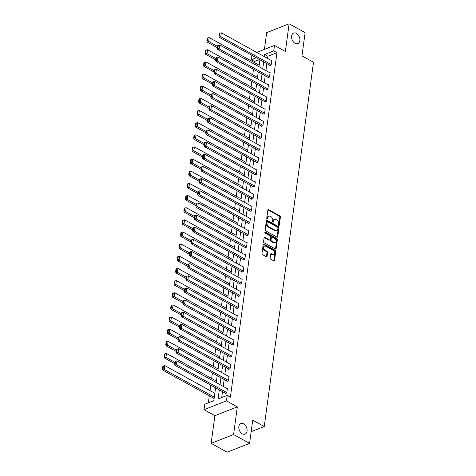 <?xml version="1.0" encoding="UTF-8"?>
<svg xmlns="http://www.w3.org/2000/svg" width="476" height="476" viewBox="0 0 476 476"><rect width="100%" height="100%" fill="white"/><g stroke="black" fill="none" stroke-linecap="round" stroke-linejoin="round"><path stroke-width="0.71" d="M278.799 225.422A0.613 0.416 68.5 0 0 279.311 225.13L280.412 217.008A0.875 0.595 68.5 0 0 279.888 215.896L268.577 209.642A0.875 0.595 68.5 0 0 267.845 210.059L266.744 218.181A0.613 0.416 68.5 0 0 267.625 218.668L267.768 217.615A2.791 1.898 68.5 0 1 268.756 216.134A2.791 1.898 68.5 0 1 270.106 216.282L271.052 216.806A2.791 1.898 68.5 0 1 272.73 220.358L272.587 221.411A0.613 0.416 68.5 0 0 273.468 221.899L273.611 220.846A2.791 1.898 68.5 0 1 274.598 219.365A2.791 1.898 68.5 0 1 275.955 219.513L276.895 220.037A2.791 1.898 68.5 0 1 278.573 223.595L278.43 224.642A0.613 0.416 68.5 0 0 278.799 225.422M243.629 423.842A5.682 3.862 68.5 0 0 240.874 423.539A5.682 3.862 68.5 0 0 238.869 428.376A5.682 3.862 68.5 0 0 242.278 433.815A5.682 3.862 68.5 0 0 245.033 434.118A5.682 3.862 68.5 0 0 247.038 429.281A5.682 3.862 68.5 0 0 243.629 423.842M296.423 33.362A5.682 3.862 68.5 0 0 293.668 33.058A5.682 3.862 68.5 0 0 291.663 37.896A5.682 3.862 68.5 0 0 295.072 43.334A5.682 3.862 68.5 0 0 297.827 43.637A5.682 3.862 68.5 0 0 299.832 38.8A5.682 3.862 68.5 0 0 296.423 33.362M270.106 258.016A0.875 0.595 68.5 0 0 270.63 259.128L273.801 260.884A0.875 0.595 68.5 0 0 274.533 260.467L275.753 251.447A0.875 0.595 68.5 0 0 275.229 250.334L263.918 244.081A0.875 0.595 68.5 0 0 263.186 244.497L261.967 253.518A0.875 0.595 68.5 0 0 262.49 254.63L266.328 256.748A0.875 0.595 68.5 0 0 267.06 256.332L267.577 252.47A0.875 0.595 68.5 0 0 267.054 251.358L265.156 250.311A2.332 1.583 68.5 0 1 263.752 248.079A2.332 1.583 68.5 0 1 264.579 246.092A2.332 1.583 68.5 0 1 265.709 246.217L273.153 250.334A2.332 1.583 68.5 0 1 274.551 252.566A2.332 1.583 68.5 0 1 273.73 254.547A2.332 1.583 68.5 0 1 272.599 254.422L271.362 253.738A0.875 0.595 68.5 0 0 270.63 254.154L270.106 258.016M249.585 443.376L227.153 452.2L211.148 443.352L233.585 434.528L249.585 443.376L252.726 420.171L264.251 426.544L313.505 62.225L301.98 55.859L305.122 32.648L289.116 23.8L285.38 51.45L274.491 45.428L273.76 50.878L276.961 52.652L230.378 397.18L227.177 395.413L226.439 400.863L204.002 409.687L204.739 404.237L213.831 400.661L215.569 387.809M233.585 434.528L237.322 406.885L226.439 400.863M277.02 237.107A0.875 0.595 68.5 0 0 277.752 236.691L278.972 227.671A0.875 0.595 68.5 0 0 278.442 226.558L267.131 220.305A0.875 0.595 68.5 0 0 266.399 220.721L265.18 229.741A0.875 0.595 68.5 0 0 265.709 230.854L277.02 237.107M277.359 239.559L276.139 248.579A0.875 0.595 68.5 0 1 275.414 248.996L264.103 242.742A0.875 0.595 68.5 0 1 263.573 241.63L264.097 237.768A0.875 0.595 68.5 0 1 264.829 237.351L269.416 239.886A0.875 0.595 68.5 0 0 270.148 239.47L270.493 236.911A0.875 0.595 68.5 0 0 269.969 235.798L265.191 233.157A0.613 0.416 68.5 0 1 265.34 232.086L276.836 238.446A0.875 0.595 68.5 0 1 277.359 239.559L276.758 239.797L275.539 248.817L276.139 248.579M289.116 23.8L266.679 32.624L264.412 49.397M251.167 431.684L264.251 426.544M276.961 52.652L267.863 56.227L267.571 58.399M266.863 63.629L265.923 70.549M265.221 75.773L264.281 82.699M263.579 87.923L262.639 94.843M261.937 100.073L260.997 106.993M260.289 112.223L259.355 119.143M258.647 124.373L257.712 131.293M257.004 136.523L256.07 143.443M255.362 148.673L254.428 155.593M253.72 160.817L252.786 167.736M252.078 172.966L251.144 179.886M250.435 185.116L249.501 192.036M248.793 197.266L247.859 204.186M247.151 209.416L246.217 216.336M245.509 221.566L244.575 228.486M243.867 233.71L242.933 240.636M242.225 245.86L241.284 252.78M240.582 258.01L239.642 264.93M238.94 270.16L238 277.08M237.292 282.31L236.358 289.229M235.65 294.46L234.716 301.379M234.008 306.603L233.073 313.529M232.365 318.753L231.431 325.673M230.723 330.903L229.789 337.823M229.081 343.053L228.147 349.973M227.439 355.203L226.505 362.123M225.797 367.353L224.862 374.273M224.154 379.503L223.22 386.423M222.512 391.647L221.715 397.561M269.666 65.176L269.612 65.569L271.13 64.968L271.76 60.297L271.32 60.47M268.024 77.326L267.97 77.719L269.487 77.118L270.118 72.447L269.678 72.62M266.381 89.476L266.328 89.863L267.845 89.268L268.476 84.597L268.036 84.77M264.739 101.626L264.686 102.013L266.203 101.418L266.834 96.747L266.393 96.92M263.097 113.776L263.044 114.163L264.561 113.568L265.191 108.897L264.751 109.069M261.455 125.92L261.401 126.313L262.919 125.718L263.549 121.041L263.109 121.219M259.813 138.07L259.759 138.462L261.276 137.867L261.907 133.191L261.461 133.363M258.17 150.22L258.117 150.612L259.634 150.011L260.265 145.341L259.819 145.513M256.528 162.37L256.475 162.756L257.986 162.161L258.623 157.491L258.176 157.663M254.88 174.519L254.833 174.906L256.344 174.311L256.98 169.64L256.534 169.813M253.238 186.669L253.19 187.056L254.702 186.461L255.338 181.79L254.892 181.963M251.596 198.819L251.542 199.206L253.059 198.611L253.69 193.934L253.25 194.113M249.954 210.963L249.9 211.356L251.417 210.761L252.048 206.084L251.608 206.263M248.311 223.113L248.258 223.506L249.775 222.905L250.406 218.234L249.965 218.407M246.669 235.263L246.616 235.65L248.133 235.055L248.764 230.384L248.323 230.557M245.027 247.413L244.973 247.8L246.491 247.205L247.121 242.534L246.681 242.706M243.385 259.563L243.331 259.95L244.848 259.355L245.479 254.684L245.039 254.856M241.743 271.713L241.689 272.099L243.206 271.504L243.837 266.828L243.397 267.006M240.1 283.857L240.047 284.249L241.564 283.654L242.195 278.978L241.754 279.156M238.458 296.007L238.405 296.399L239.922 295.804L240.553 291.128L240.112 291.3M236.816 308.156L236.762 308.549L238.28 307.948L238.91 303.277L238.47 303.45M235.174 320.306L235.12 320.693L236.637 320.098L237.268 315.427L236.822 315.6M233.532 332.456L233.478 332.843L234.995 332.248L235.626 327.577L235.18 327.75M231.889 344.606L231.836 344.993L233.347 344.398L233.984 339.727L233.537 339.9M230.241 356.75L230.194 357.143L231.705 356.548L232.342 351.871L231.895 352.05M228.599 368.9L228.551 369.293L230.063 368.698L230.699 364.021L230.253 364.194M226.957 381.05L226.903 381.443L228.42 380.842L229.051 376.171L228.611 376.343M225.315 393.2L225.261 393.587L226.778 392.992L227.409 388.321L226.969 388.493M259.456 59.53L254.523 61.475L254.374 62.576M253.464 69.276L252.732 74.726M251.822 81.426L251.09 86.876M250.18 93.576L249.442 99.026M248.537 105.726L247.8 111.17M246.895 117.875L246.157 123.32M245.253 130.025L244.515 135.47M243.611 142.169L242.873 147.619M241.969 154.319L241.231 159.769M240.326 166.469L239.589 171.919M238.684 178.619L237.946 184.069M237.042 190.769L236.304 196.213M235.4 202.919L234.662 208.363M233.758 215.063L233.02 220.513M232.115 227.213L231.378 232.663M230.467 239.363L229.735 244.813M228.825 251.512L228.093 256.963M227.183 263.662L226.451 269.107M225.541 275.812L224.803 281.256M223.898 287.962L223.161 293.406M222.256 300.106L221.518 305.556M220.614 312.256L219.876 317.706M218.972 324.406L218.234 329.856M217.33 336.556L216.592 342.006M215.688 348.706L214.95 354.15M214.045 360.856L213.308 366.3M212.403 373L211.665 378.45M210.761 385.149L210.023 390.6M209.315 395.83L208.369 402.809M213.189 397.972L213.135 398.358L214.2 397.936M237.322 406.885L214.884 415.703L211.148 443.352M214.884 415.703L204.002 409.687M254.523 61.475L251.322 59.702L251.905 55.359M219.311 389.88L218.079 398.989L227.177 395.413M273.76 50.878L264.662 54.46L264.37 56.626M263.662 61.856L262.722 68.776M262.02 74.006L261.08 80.926M260.378 86.156L259.438 93.076M258.736 98.306L257.796 105.226M257.088 110.456L256.153 117.376M255.445 122.6L254.511 129.526M253.803 134.75L252.869 141.669M252.161 146.9L251.227 153.819M250.519 159.049L249.585 165.969M248.877 171.199L247.942 178.119M247.234 183.349L246.3 190.269M245.592 195.493L244.658 202.419M243.95 207.643L243.016 214.563M242.308 219.793L241.374 226.713M240.666 231.943L239.731 238.863M239.023 244.093L238.083 251.013M237.381 256.243L236.441 263.163M235.739 268.393L234.799 275.312M234.097 280.537L233.157 287.456M232.449 292.686L231.514 299.606M230.806 304.836L229.872 311.756M229.164 316.986L228.23 323.906M227.522 329.136L226.588 336.056M225.88 341.286L224.946 348.206M224.238 353.43L223.303 360.356M222.595 365.58L221.661 372.5M220.953 377.73L220.019 384.65M256.737 52.414L274.491 45.428M256.255 57.763L251.322 59.702M216.277 382.585L217.211 375.665M217.919 370.435L218.859 363.515M219.561 358.285L220.501 351.365M221.203 346.135L222.143 339.215M222.851 333.985L223.785 327.066M224.493 321.841L225.428 314.916M226.136 309.692L227.07 302.772M227.778 297.542L228.712 290.622M229.42 285.392L230.354 278.472M231.062 273.242L231.996 266.322M232.704 261.092L233.639 254.172M234.347 248.942L235.281 242.022M235.989 236.798L236.923 229.872M237.631 224.648L238.565 217.728M239.273 212.498L240.207 205.578M240.915 200.348L241.856 193.429M242.558 188.198L243.498 181.279M244.2 176.049L245.14 169.129M245.842 163.905L246.782 156.979M247.49 151.755L248.424 144.835M249.132 139.605L250.067 132.685M250.775 127.455L251.709 120.535M252.417 115.305L253.351 108.385M254.059 103.155L254.993 96.235M255.701 91.005L256.635 84.085M257.343 78.861L258.278 71.941M258.986 66.711L259.92 59.792M267.863 56.227L264.662 54.46M274.598 219.365L273.998 219.603A2.791 1.898 68.5 0 0 273.004 221.084L273.611 220.846M272.861 222.125L273.004 221.084M268.756 216.134L268.149 216.372A2.791 1.898 68.5 0 0 267.161 217.853L267.768 217.615M267.018 218.895L267.161 217.853M278.71 225.356L279.805 217.246A0.875 0.595 68.5 0 0 279.281 216.134L267.97 209.88A0.875 0.595 68.5 0 0 267.905 209.851M277.086 237.143A0.875 0.595 68.5 0 0 277.145 236.929L278.365 227.909A0.875 0.595 68.5 0 0 277.835 226.796L266.524 220.543A0.875 0.595 68.5 0 0 266.459 220.513M277.978 228.028A0.613 0.416 68.5 0 0 277.609 227.248L267.679 221.756A0.613 0.416 68.5 0 0 267.167 222.048L267.018 223.161A2.791 1.898 68.5 0 0 268.696 226.719L275.485 230.467A2.791 1.898 68.5 0 0 276.836 230.616A2.791 1.898 68.5 0 0 277.823 229.135L277.978 228.028M267.387 221.727L266.78 221.965A0.613 0.416 68.5 0 0 266.56 222.286L267.167 222.048M276.836 230.616L276.229 230.854A2.791 1.898 68.5 0 1 274.878 230.705L268.089 226.957A2.791 1.898 68.5 0 1 266.411 223.399L266.56 222.286M269.838 239.934L269.232 240.172A0.875 0.595 68.5 0 1 268.809 240.13L264.222 237.589A0.875 0.595 68.5 0 0 264.156 237.56M264.823 232.377L276.229 238.684L276.836 238.446M274.176 242.522A2.332 1.583 68.5 0 0 275.306 242.647A2.332 1.583 68.5 0 0 276.128 240.66A2.332 1.583 68.5 0 0 274.729 238.428L272.105 236.983A0.875 0.595 68.5 0 0 271.374 237.399L271.028 239.958A0.875 0.595 68.5 0 0 271.552 241.07L274.176 242.522L273.569 242.76A2.332 1.583 68.5 0 0 274.7 242.885L275.306 242.647M271.683 236.935L271.076 237.173A0.875 0.595 68.5 0 0 270.767 237.637L271.374 237.399M273.569 242.76L270.945 241.308A0.875 0.595 68.5 0 1 270.422 240.196L270.767 237.637M276.758 239.797A0.875 0.595 68.5 0 0 276.229 238.684M273.73 254.547L273.123 254.791A2.332 1.583 68.5 0 1 271.992 254.666L270.755 253.976A0.875 0.595 68.5 0 0 270.683 253.946M264.579 246.092L263.972 246.33A2.332 1.583 68.5 0 0 263.151 248.317A2.332 1.583 68.5 0 0 264.549 250.549L265.156 250.311M266.393 256.778A0.875 0.595 68.5 0 0 266.453 256.57L266.971 252.708A0.875 0.595 68.5 0 0 266.447 251.596L264.549 250.549M273.873 260.913A0.875 0.595 68.5 0 0 273.926 260.705L275.146 251.685A0.875 0.595 68.5 0 0 274.622 250.572L263.311 244.319A0.875 0.595 68.5 0 0 263.246 244.283M217.574 46.416L208.661 41.489L209.184 37.592L259.182 65.236M207.453 40.621L207.822 37.896L207.215 38.134L206.846 40.859L207.453 40.621L208.661 41.489L207.143 42.084L217.395 47.755M209.184 37.592L207.822 37.896M206.846 40.859L207.143 42.084M271.183 64.581L220.787 36.717L219.269 37.312L270.059 65.391M271.707 60.69L221.316 32.826L220.787 36.717L219.579 35.855L219.948 33.13L219.341 33.368L218.972 36.093L219.579 35.855M219.269 37.312L218.972 36.093M219.948 33.13L221.316 32.826M215.931 58.566L207.018 53.639L207.542 49.742L257.54 77.386M205.81 52.771L206.179 50.045L205.572 50.283L205.204 53.009L205.81 52.771L207.018 53.639L205.501 54.234L215.753 59.899M207.542 49.742L206.179 50.045M205.204 53.009L205.501 54.234M214.289 70.716L205.376 65.783L205.9 61.892L255.898 89.536M204.168 64.92L204.537 62.195L203.93 62.433L203.561 65.158L204.168 64.92L205.376 65.783L203.859 66.384L214.111 72.049M205.9 61.892L204.537 62.195M203.561 65.158L203.859 66.384M269.541 76.731L219.144 48.867L217.627 49.462L268.416 77.54M270.065 72.834L219.668 44.976L219.144 48.867L217.937 48.005L218.305 45.274L217.699 45.517L217.33 48.243L217.937 48.005M217.627 49.462L217.33 48.243M218.305 45.274L219.668 44.976M267.899 88.881L217.502 61.017L215.985 61.612L266.768 89.69M268.422 84.984L218.026 57.12L217.502 61.017L216.294 60.149L216.663 57.423L216.056 57.661L215.688 60.387L216.294 60.149M215.985 61.612L215.688 60.387M216.663 57.423L218.026 57.12M212.647 82.866L203.734 77.933L204.258 74.042L254.255 101.686M202.526 77.07L202.889 74.345L202.288 74.583L201.919 77.308L202.526 77.07L203.734 77.933L202.217 78.528L212.469 84.198M204.258 74.042L202.889 74.345M201.919 77.308L202.217 78.528M211.005 95.016L202.086 90.083L202.615 86.192L252.613 113.835M200.878 89.22L201.247 86.489L200.64 86.733L200.277 89.458L200.878 89.22L202.086 90.083L200.575 90.678L210.826 96.348M202.615 86.192L201.247 86.489M200.277 89.458L200.575 90.678M209.363 107.159L200.444 102.233L200.973 98.336L250.971 125.979M199.236 101.364L199.605 98.639L198.998 98.877L198.629 101.608L199.236 101.364L200.444 102.233L198.932 102.828L209.184 108.498M200.973 98.336L199.605 98.639M198.629 101.608L198.932 102.828M266.257 101.031L215.86 73.167L214.343 73.762L265.126 101.84M266.78 97.134L216.384 69.27L215.86 73.167L214.652 72.298L215.021 69.573L214.414 69.811L214.045 72.536L214.652 72.298M214.343 73.762L214.045 72.536M215.021 69.573L216.384 69.27M264.614 113.175L214.218 85.317L212.701 85.912L263.484 113.99M265.138 109.284L214.741 81.42L214.218 85.317L213.01 84.448L213.379 81.723L212.772 81.961L212.403 84.686L213.01 84.448M212.701 85.912L212.403 84.686M213.379 81.723L214.741 81.42M262.972 125.325L212.576 97.461L211.058 98.062L261.842 126.14M263.496 121.434L213.099 93.57L212.576 97.461L211.368 96.598L211.737 93.873L211.13 94.111L210.761 96.836L211.368 96.598M211.058 98.062L210.761 96.836M211.737 93.873L213.099 93.57M207.72 119.309L198.801 114.383L199.331 110.486L249.329 138.129M197.594 113.514L197.962 110.789L197.356 111.027L196.987 113.752L197.594 113.514L198.801 114.383L197.29 114.978L207.542 120.648M199.331 110.486L197.962 110.789M196.987 113.752L197.29 114.978M261.324 137.475L210.933 109.611L209.416 110.206L260.199 138.284M261.854 133.583L211.457 105.72L210.933 109.611L209.726 108.748L210.095 106.023L209.488 106.261L209.119 108.986L209.726 108.748M209.416 110.206L209.119 108.986M210.095 106.023L211.457 105.72M206.078 131.459L197.159 126.533L197.689 122.635L247.687 150.279M195.951 125.664L196.32 122.939L195.713 123.177L195.344 125.902L195.951 125.664L197.159 126.533L195.648 127.128L205.9 132.792M197.689 122.635L196.32 122.939M195.344 125.902L195.648 127.128M259.682 149.625L209.291 121.761L207.774 122.356L258.557 150.434M260.211 145.733L209.815 117.869L209.291 121.761L208.083 120.898L208.446 118.173L207.845 118.411L207.476 121.136L208.083 120.898M207.774 122.356L207.476 121.136M208.446 118.173L209.815 117.869M204.436 143.609L195.517 138.677L196.047 134.785L246.044 162.429M194.309 137.814L194.678 135.089L194.071 135.327L193.702 138.052L194.309 137.814L195.517 138.677L194 139.278L204.258 144.942M196.047 134.785L194.678 135.089M193.702 138.052L194 139.278M258.04 161.775L207.649 133.911L206.132 134.506L256.915 162.584M258.569 157.877L208.173 130.013L207.649 133.911L206.435 133.042L206.804 130.317L206.203 130.555L205.834 133.286L206.435 133.042M206.132 134.506L205.834 133.286M206.804 130.317L208.173 130.013M202.794 155.759L193.875 150.827L194.404 146.935L244.402 174.579M192.667 149.964L193.036 147.239L192.429 147.477L192.06 150.202L192.667 149.964L193.875 150.827L192.358 151.422L202.615 157.092M194.404 146.935L193.036 147.239M192.06 150.202L192.358 151.422M256.397 173.924L206.001 146.061L204.49 146.656L255.273 174.734M256.927 170.027L206.53 142.163L206.001 146.061L204.793 145.192L205.162 142.467L204.555 142.705L204.192 145.43L204.793 145.192M204.49 146.656L204.192 145.43M205.162 142.467L206.53 142.163M201.152 167.909L192.233 162.976L192.762 159.085L242.76 186.729M191.025 162.114L191.394 159.389L190.787 159.627L190.418 162.352L191.025 162.114L192.233 162.976L190.715 163.571L200.967 169.242M192.762 159.085L191.394 159.389M190.418 162.352L190.715 163.571M254.755 186.068L204.359 158.21L202.847 158.805L253.631 186.884M255.285 182.177L204.888 154.313L204.359 158.21L203.151 157.342L203.52 154.617L202.913 154.855L202.544 157.58L203.151 157.342M202.847 158.805L202.544 157.58M203.52 154.617L204.888 154.313M199.509 180.059L190.59 175.126L191.12 171.235L241.118 198.879M189.383 174.258L189.751 171.533L189.145 171.771L188.776 174.502L189.383 174.258L190.59 175.126L189.073 175.721L199.325 181.392M191.12 171.235L189.751 171.533M188.776 174.502L189.073 175.721M253.113 198.218L202.716 170.354L201.205 170.955L251.988 199.033M253.643 194.327L203.246 166.463L202.716 170.354L201.509 169.492L201.878 166.767L201.271 167.005L200.902 169.73L201.509 169.492M201.205 170.955L200.902 169.73M201.878 166.767L203.246 166.463M197.867 192.203L188.948 187.276L189.472 183.379L239.476 211.023M187.74 186.408L188.109 183.682L187.502 183.92L187.133 186.646L187.74 186.408L188.948 187.276L187.431 187.871L197.683 193.542M189.472 183.379L188.109 183.682M187.133 186.646L187.431 187.871M251.471 210.368L201.074 182.504L199.557 183.099L250.346 211.183M252 206.477L201.604 178.613L201.074 182.504L199.866 181.642L200.235 178.916L199.628 179.155L199.26 181.88L199.866 181.642M199.557 183.099L199.26 181.88M200.235 178.916L201.604 178.613M196.225 204.353L187.306 199.426L187.83 195.529L237.833 223.173M186.098 198.557L186.467 195.832L185.86 196.07L185.491 198.795L186.098 198.557L187.306 199.426L185.789 200.021L196.041 205.691M187.83 195.529L186.467 195.832M185.491 198.795L185.789 200.021M249.829 222.518L199.432 194.654L197.915 195.249L248.704 223.327M250.352 218.627L199.962 190.763L199.432 194.654L198.224 193.791L198.593 191.066L197.986 191.304L197.617 194.03L198.224 193.791M197.915 195.249L197.617 194.03M198.593 191.066L199.962 190.763M194.583 216.503L185.664 211.57L186.187 207.679L236.191 235.322M184.456 210.707L184.825 207.982L184.218 208.22L183.849 210.945L184.456 210.707L185.664 211.57L184.147 212.171L194.398 217.835M186.187 207.679L184.825 207.982M183.849 210.945L184.147 212.171M248.186 234.668L197.79 206.804L196.273 207.399L247.062 235.477M248.71 230.771L198.319 202.913L197.79 206.804L196.582 205.941L196.951 203.21L196.344 203.448L195.975 206.179L196.582 205.941M196.273 207.399L195.975 206.179M196.951 203.21L198.319 202.913M192.935 228.653L184.022 223.72L184.545 219.829L234.543 247.472M182.814 222.857L183.183 220.132L182.576 220.37L182.207 223.095L182.814 222.857L184.022 223.72L182.504 224.321L192.756 229.985M184.545 219.829L183.183 220.132M182.207 223.095L182.504 224.321M246.544 246.818L196.148 218.954L194.63 219.549L245.42 247.627M247.068 242.921L196.677 215.057L196.148 218.954L194.94 218.085L195.309 215.36L194.702 215.598L194.333 218.323L194.94 218.085M194.63 219.549L194.333 218.323M195.309 215.36L196.677 215.057M191.292 240.802L182.379 235.87L182.903 231.979L232.901 259.622M181.172 235.007L181.54 232.282L180.934 232.52L180.565 235.245L181.172 235.007L182.379 235.87L180.862 236.465L191.114 242.135M182.903 231.979L181.54 232.282M180.565 235.245L180.862 236.465M244.902 258.968L194.505 231.104L192.988 231.699L243.771 259.777M245.426 255.071L195.029 227.207L194.505 231.104L193.298 230.235L193.667 227.51L193.06 227.748L192.691 230.473L193.298 230.235M192.988 231.699L192.691 230.473M193.667 227.51L195.029 227.207M189.65 252.952L180.737 248.02L181.261 244.129L231.259 271.772M179.529 247.157L179.898 244.426L179.291 244.67L178.922 247.395L179.529 247.157L180.737 248.02L179.22 248.615L189.472 254.285M181.261 244.129L179.898 244.426M178.922 247.395L179.22 248.615M243.26 271.112L192.863 243.254L191.346 243.849L242.129 271.927M243.783 267.22L193.387 239.357L192.863 243.254L191.655 242.385L192.024 239.66L191.417 239.898L191.049 242.623L191.655 242.385M191.346 243.849L191.049 242.623M192.024 239.66L193.387 239.357M188.008 265.096L179.095 260.17L179.619 256.272L229.616 283.916M177.887 259.301L178.25 256.576L177.649 256.814L177.28 259.539L177.887 259.301L179.095 260.17L177.578 260.765L187.83 266.435M179.619 256.272L178.25 256.576M177.28 259.539L177.578 260.765M241.618 283.262L191.221 255.398L189.704 255.999L240.487 284.077M242.141 279.37L191.745 251.506L191.221 255.398L190.013 254.535L190.382 251.81L189.775 252.048L189.406 254.773L190.013 254.535M189.704 255.999L189.406 254.773M190.382 251.81L191.745 251.506M186.366 277.246L177.447 272.32L177.976 268.422L227.974 296.066M176.239 271.451L176.608 268.726L176.001 268.964L175.638 271.689L176.239 271.451L177.447 272.32L175.936 272.915L186.187 278.585M177.976 268.422L176.608 268.726M175.638 271.689L175.936 272.915M239.975 295.412L189.579 267.548L188.062 268.143L238.845 296.221M240.499 291.52L190.102 263.656L189.579 267.548L188.371 266.685L188.74 263.96L188.133 264.198L187.764 266.923L188.371 266.685M188.062 268.143L187.764 266.923M188.74 263.96L190.102 263.656M184.724 289.396L175.805 284.469L176.334 280.572L226.332 308.216M174.597 283.601L174.966 280.876L174.359 281.114L173.99 283.839L174.597 283.601L175.805 284.469L174.293 285.065L184.545 290.729M176.334 280.572L174.966 280.876M173.99 283.839L174.293 285.065M238.333 307.561L187.937 279.698L186.419 280.293L237.203 308.371M238.857 303.664L188.46 275.806L187.937 279.698L186.729 278.835L187.098 276.104L186.491 276.348L186.122 279.073L186.729 278.835M186.419 280.293L186.122 279.073M187.098 276.104L188.46 275.806M183.081 301.546L174.162 296.613L174.692 292.722L224.69 320.366M172.955 295.751L173.323 293.026L172.717 293.264L172.348 295.989L172.955 295.751L174.162 296.613L172.651 297.214L182.903 302.879M174.692 292.722L173.323 293.026M172.348 295.989L172.651 297.214M236.685 319.711L186.294 291.847L184.777 292.442L235.56 320.521M237.215 315.814L186.818 287.95L186.294 291.847L185.087 290.979L185.456 288.254L184.849 288.492L184.48 291.223L185.087 290.979M184.777 292.442L184.48 291.223M185.456 288.254L186.818 287.95M181.439 313.696L172.52 308.763L173.05 304.872L223.048 332.516M171.312 307.901L171.681 305.175L171.074 305.413L170.705 308.139L171.312 307.901L172.52 308.763L171.003 309.358L181.261 315.029M173.05 304.872L171.681 305.175M170.705 308.139L171.003 309.358M235.043 331.861L184.652 303.997L183.135 304.592L233.918 332.67M235.572 327.964L185.176 300.1L184.652 303.997L183.444 303.129L183.807 300.404L183.206 300.642L182.838 303.367L183.444 303.129M183.135 304.592L182.838 303.367M183.807 300.404L185.176 300.1M179.797 325.846L170.878 320.913L171.408 317.022L221.405 344.666M169.67 320.05L170.039 317.325L169.432 317.563L169.063 320.288L169.67 320.05L170.878 320.913L169.361 321.508L179.619 327.179M171.408 317.022L170.039 317.325M169.063 320.288L169.361 321.508M233.401 344.005L183.01 316.147L181.493 316.742L232.276 344.82M233.93 340.114L183.534 312.25L183.01 316.147L181.796 315.279L182.165 312.553L181.558 312.791L181.195 315.517L181.796 315.279M181.493 316.742L181.195 315.517M182.165 312.553L183.534 312.25M178.155 337.996L169.236 333.063L169.765 329.166L219.763 356.816M168.028 332.194L168.397 329.469L167.79 329.707L167.421 332.438L168.028 332.194L169.236 333.063L167.719 333.658L177.976 339.328M169.765 329.166L168.397 329.469M167.421 332.438L167.719 333.658M231.758 356.155L181.362 328.291L179.851 328.892L230.634 356.97M232.288 352.264L181.891 324.4L181.362 328.291L180.154 327.428L180.523 324.703L179.916 324.941L179.547 327.666L180.154 327.428M179.851 328.892L179.547 327.666M180.523 324.703L181.891 324.4M176.513 350.14L167.594 345.213L168.123 341.316L218.121 368.959M166.386 344.344L166.755 341.619L166.148 341.857L165.779 344.582L166.386 344.344L167.594 345.213L166.076 345.808L176.328 351.478M168.123 341.316L166.755 341.619M165.779 344.582L166.076 345.808M230.116 368.305L179.72 340.441L178.208 341.036L228.992 369.12M230.646 364.414L180.249 336.55L179.72 340.441L178.512 339.578L178.881 336.853L178.274 337.091L177.905 339.816L178.512 339.578M178.208 341.036L177.905 339.816M178.881 336.853L180.249 336.55M174.87 362.29L165.951 357.363L166.475 353.466L216.479 381.109M164.744 356.494L165.112 353.769L164.506 354.007L164.137 356.732L164.744 356.494L165.951 357.363L164.434 357.958L174.686 363.628M166.475 353.466L165.112 353.769M164.137 356.732L164.434 357.958M228.474 380.455L178.078 352.591L176.566 353.186L227.35 381.264M229.004 376.564L178.607 348.7L178.078 352.591L176.87 351.728L177.239 349.003L176.632 349.241L176.263 351.966L176.87 351.728M176.566 353.186L176.263 351.966M177.239 349.003L178.607 348.7M214.307 397.151L164.309 369.507L164.833 365.616L214.837 393.259M163.101 368.644L163.47 365.919L162.863 366.157L162.495 368.882L163.101 368.644L164.309 369.507L162.792 370.108L213.575 398.186M164.833 365.616L163.47 365.919M162.495 368.882L162.792 370.108M226.832 392.605L176.435 364.741L174.918 365.336L225.707 393.414M227.361 388.708L176.965 360.85L176.435 364.741L175.227 363.872L175.596 361.147L174.989 361.385L174.621 364.116L175.227 363.872M174.918 365.336L174.621 364.116M175.596 361.147L176.965 360.85M278.716 225.362L279.311 225.13M267.03 218.9L267.625 218.668M272.873 222.131L273.468 221.899M267.97 209.88L268.577 209.642M279.281 216.134L279.888 215.896M279.805 217.246L280.412 217.008M266.524 220.543L267.131 220.305M277.835 226.796L278.442 226.558M278.365 227.909L278.972 227.671M277.145 236.929L277.752 236.691M266.411 223.399L267.018 223.161M268.089 226.957L268.696 226.719M274.878 230.705L275.485 230.467M264.222 237.589L264.829 237.351M268.809 240.13L269.416 239.886M264.846 232.282L265.34 232.086M270.422 240.196L271.028 239.958M270.945 241.308L271.552 241.07M270.755 253.976L271.362 253.738M271.992 254.666L272.599 254.422M266.447 251.596L267.054 251.358M266.971 252.708L267.577 252.47M266.453 256.57L267.06 256.332M263.311 244.319L263.918 244.081M274.622 250.572L275.229 250.334M275.146 251.685L275.753 251.447M273.926 260.705L274.533 260.467"/></g></svg>
